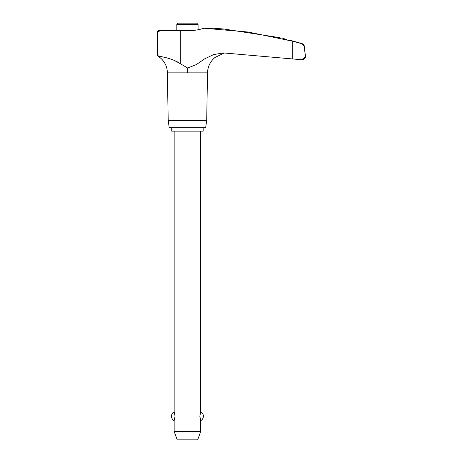<?xml version="1.0" encoding="UTF-8"?>
<svg xmlns="http://www.w3.org/2000/svg" width="463" height="463" viewBox="0 0 463 463"><rect width="100%" height="100%" fill="white"/><g stroke="black" fill="none" stroke-linecap="round" stroke-linejoin="round"><path stroke-width="0.69" d="M301.65 59.75L292.743 58.963L301.72 59.75L305.43 56.712A3.345 3.345 0 0 1 302.038 59.75L301.783 59.75M180.234 63.634L174.273 60.398M164.22 57.262L162.264 56.833M159.023 56.208L157.993 56.208A0.851 0.851 0 0 1 157.582 55.485L157.57 31.681A1.273 1.273 0 0 1 158.844 30.408L161.9 30.408L157.57 31.681L157.623 55.485L159.029 56.208L157.993 56.208A19.492 19.492 0 0 1 167.363 72.865L168.196 120.386L169.226 127.747L205.659 127.747L206.695 120.386L207.528 72.865A20.297 20.297 0 0 1 215 57.487L224.028 53.118L225.29 52.985L224.028 53.118M305.03 57.933L305.43 56.098L304.069 45.906L302.073 43.765L292.743 41.23L248.232 32.034L203.963 28.231L213.078 28.231A376.512 376.512 0 0 1 215 28.336L224.028 29.036L278.882 37.526C285.058 38.961 285.058 38.961 278.882 37.526L279.953 37.775M295.047 41.641L296.551 42.052A376.512 376.512 0 0 1 302.42 43.765A2.552 2.552 0 0 1 304.22 45.906L305.43 56.098M296.551 42.052L290.405 40.391M282.812 38.441L283.669 38.637A376.512 376.512 0 0 1 286.516 39.349M296.551 42.26L302.42 43.765M215.77 28.393L217.338 28.509M217.894 28.556L219.202 28.654M219.948 28.712L222.535 28.914M223.479 28.99L224.028 29.036M198.077 29.754L198.077 24.487L196.734 23.15L178.157 23.15L176.814 24.487L176.814 30.408M203.159 131.151L203.159 127.805L171.727 127.805L171.727 131.151L203.159 131.151M174.157 131.151L174.157 411.786L175.055 416.22L174.157 420.647L174.157 431.429L177.219 439.85L197.666 439.85L200.734 431.429L200.734 420.647L199.837 416.22L200.734 411.786L200.734 131.151M174.157 431.429L200.734 431.429M198.077 24.487L176.814 24.487M159.029 56.208C162.177 56.81 173.191 58.639 180.286 63.674L187.446 67.899L187.446 72.865L207.528 72.865M187.446 68.136L196.381 64.571L204.6 58.876L213.617 54.593L223.444 52.921L292.743 58.963L292.743 41.23M168.196 120.386L206.695 120.386M167.363 72.865L187.446 72.865M161.795 30.408L184.129 30.408A48.962 48.852 -90 0 0 203.963 28.231M180.269 63.663L180.269 30.408M301.72 59.75L302.102 59.75M200.734 420.647A5.024 5.024 0 0 0 200.734 411.786M174.157 411.786A5.024 5.024 0 0 0 174.157 420.647"/></g></svg>
